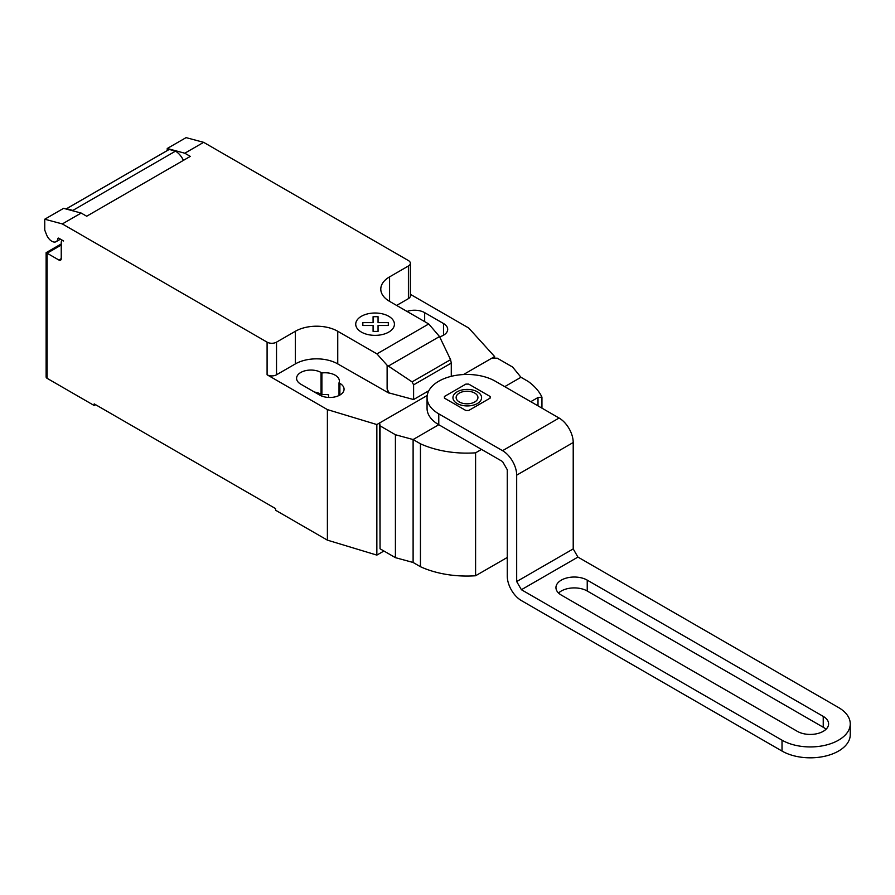 <?xml version="1.0" encoding="UTF-8"?>
<svg xmlns="http://www.w3.org/2000/svg" width="895" height="895" viewBox="0 0 895 895"><rect width="100%" height="100%" fill="white"/><g stroke="black" fill="none" stroke-linecap="round" stroke-linejoin="round"><path stroke-width="1.34" d="M823.232 716.38A18.325 10.572 180 0 1 828.602 723.865A18.325 10.572 180 0 1 817.292 733.631A18.325 10.572 180 0 1 797.322 731.338L561.322 595.085A18.325 10.572 180 0 1 555.952 587.601A18.325 10.572 180 0 1 567.262 577.834A18.325 10.572 180 0 1 587.232 580.128L823.232 716.38L587.232 580.128A18.325 10.572 0 0 0 561.322 580.128A18.325 10.572 0 0 0 561.322 595.085L797.322 731.338A18.325 10.572 0 0 0 823.232 731.338A18.325 10.572 0 0 0 823.232 716.38L823.232 727.255L587.232 591.002A18.325 10.572 0 0 0 558.558 593.038M825.995 729.302A18.325 10.572 0 0 0 823.232 727.255M438.774 413.848A39.973 23.08 180 0 1 427.06 397.525L427.06 408.411A39.973 23.08 0 0 0 438.774 424.722L438.774 413.848L502.554 450.677A19.981 11.534 60 0 1 516.683 475.156L516.683 581.549L521.405 589.715L782.017 740.176L782.017 751.062L521.405 600.59A19.981 11.534 60 0 1 507.264 576.111L507.264 469.707L502.554 461.551L438.774 424.722L413.11 439.546L395.411 434.724L380.051 425.852L379.659 422.932L427.228 395.478L376.851 424.554L327.391 409.597L267.09 374.781L267.09 342.147L62.326 223.929L81.176 213.055L63.59 208.345L44.75 219.219L62.326 223.929M427.06 397.525A39.973 23.08 180 0 1 451.74 376.213A39.973 23.08 180 0 1 495.304 381.214L559.084 418.032A19.981 11.534 -120 0 1 573.214 442.51L573.214 548.915L577.924 557.082L838.548 707.542A39.973 23.08 180 0 1 850.25 723.865A39.973 23.08 180 0 1 825.57 745.177A39.973 23.08 180 0 1 782.017 740.176M521.405 589.715L577.924 557.082M782.017 751.062A39.973 23.08 0 0 0 825.57 756.062A39.973 23.08 0 0 0 850.25 734.739L850.25 723.865M516.683 581.549L573.214 548.915M530.769 401.687L537.996 397.514L541.945 397.134L541.945 408.142M537.996 405.86L537.996 397.514M410.369 294.321L468.711 328.006L494.622 356.568L463.476 374.546L491.814 358.19L497.251 358.19L512.611 367.051L520.968 377.276L528.307 381.516A74.475 42.994 180 0 1 541.945 397.134M380.051 425.852L380.051 548.78L379.659 422.932M481.51 449.402L475.592 452.825A74.475 42.994 180 0 1 420.449 443.786L413.11 439.546L413.11 562.474L420.449 566.714L420.449 443.786M420.449 566.714A74.475 42.994 0 0 0 475.592 575.753L475.592 452.825M475.592 575.753L507.264 557.462M380.051 548.78L395.411 557.652L395.411 434.724M395.411 557.652L413.11 562.474M61.24 245.051L47.111 253.218L46.126 252.647L46.126 376.963A3.334 1.924 0 0 0 47.111 378.328L47.111 253.218L58.88 260.02A3.334 1.924 -120 0 0 60.547 260.176A3.334 1.924 -120 0 0 61.24 258.655L61.24 242.332A3.334 1.924 60 0 1 61.923 240.811A3.334 1.924 60 0 1 63.59 240.979L58.824 238.215A1.331 0.772 -120 0 0 58.153 238.159A1.331 0.772 -120 0 0 57.884 238.629A8.659 5.001 60 0 1 56.15 241.672A8.659 5.001 60 0 1 51.82 241.247A8.659 5.001 60 0 1 46.506 234.635L44.75 230.093L44.75 219.219M439.512 336.542L450.577 359.656L451.281 363.09L413.602 384.85L412.08 381.885L387.121 365.261L376.918 353.883L428.739 323.968L439.512 336.542L388.352 366.089M412.08 381.885L450.577 359.656M428.839 390.735L413.602 399.539L413.602 384.85M451.281 376.325L451.281 363.09M413.602 399.539L389.18 392.961L387.121 389.079L387.121 365.261M387.121 389.079L388.631 392.972L389.18 392.659M376.918 353.883L337.751 331.273L337.751 363.907L388.631 392.972M203.646 142.339L186.07 137.629L167.231 148.503L184.806 153.213L203.646 142.339L408.411 260.557A6.657 3.848 180 0 1 410.369 263.275A6.657 3.848 180 0 1 408.411 265.994L389.571 276.879A29.982 17.307 0 0 0 380.789 289.119A29.982 17.307 0 0 0 389.571 301.358L428.739 323.968M184.806 153.213L190.311 156.39L86.681 216.232L81.176 213.055M337.751 331.273A29.982 17.307 0 0 0 295.361 331.273L276.521 342.147A6.657 3.848 180 0 1 267.09 342.147M183.441 160.362A14.656 8.458 -120 0 0 175.532 151.132L169.233 149.443L66.543 208.736L72.842 210.415L175.532 151.132M72.842 210.415A14.656 8.458 60 0 1 73.837 211.086M169.233 149.443A9.99 5.773 -120 0 0 168.831 149.644L66.129 208.938A9.99 5.773 60 0 1 66.543 208.736M167.231 150.561L167.231 148.503M337.751 363.907A29.982 17.307 0 0 0 295.361 363.907L276.521 374.781A6.657 3.848 180 0 1 267.09 374.781M410.369 263.275L410.369 295.909A6.657 3.848 180 0 1 408.411 298.639L396.642 305.43M339.015 382.859A14.32 8.268 0 0 0 339.362 381.046A14.32 8.268 0 0 0 321.898 372.969L321.036 372.477A14.32 8.268 0 0 0 305.419 370.687A14.32 8.268 0 0 0 296.581 378.317A14.32 8.268 0 0 0 300.776 384.168L319.616 395.042A14.32 8.268 0 0 0 335.233 396.843A14.32 8.268 0 0 0 344.072 389.202A14.32 8.268 0 0 0 339.876 383.351L339.015 382.859L339.015 395.512M439.635 336.811A14.32 8.268 0 0 0 447.701 329.371A14.32 8.268 0 0 0 443.506 323.52L424.666 312.646A14.32 8.268 0 0 0 407.046 311.438M47.111 378.328L94.21 405.524L94.21 403.891L275.57 508.595L275.57 510.228L327.391 540.144L376.851 555.101L383.921 551.018M321.898 372.969L321.898 394.729A14.32 8.268 180 0 1 328.588 394.784L328.588 397.447M327.391 409.597L327.391 540.144M314.458 392.066A14.32 8.268 180 0 1 321.036 394.236L321.898 394.729M95.631 404.708L94.21 405.524M494.622 356.568L494.622 358.19M376.851 424.554L376.851 555.101M465.847 410.492L444.435 398.13L444.435 396.485L465.847 384.112L468.711 384.112L490.124 396.474L490.124 398.13L468.7 410.492L465.847 410.492M457.155 403.511A14.309 8.256 0 0 0 481.096 399.808A14.309 8.256 0 0 0 463.576 389.683A14.309 8.256 0 0 0 457.155 403.511M459.336 401.978A10.897 6.287 0 0 0 477.561 399.159A10.897 6.287 0 0 0 464.214 391.451A10.897 6.287 0 0 0 459.336 401.978M520.968 377.276L504.724 386.651M362.844 325.489L362.833 322.625L373.092 322.625L373.081 316.707L378.059 316.707L378.059 322.625L388.318 322.625L388.307 325.5L378.059 325.489L378.059 331.407L373.092 331.407L373.092 325.5L362.844 325.489M361.39 332.09A19.354 11.176 0 0 0 393.766 327.078A19.354 11.176 0 0 0 370.06 313.395A19.354 11.176 0 0 0 361.39 332.09M587.232 580.128L587.232 591.002M516.683 475.156L573.214 442.51M502.554 450.677L559.084 418.032M57.884 238.629L58.69 238.159M61.24 258.655L58.88 260.02M408.411 298.639L408.411 265.994M276.521 374.781L276.521 342.147M295.361 363.907L295.361 331.273M389.571 301.358L389.571 276.879M443.506 323.52L443.506 335.211M424.666 321.618L424.666 312.646M321.036 372.477L321.036 394.236M339.876 383.351L339.876 395.042M60.48 239.178L56.15 241.672M62.616 240.408L61.923 240.811M46.126 252.647L61.24 243.932"/></g></svg>
